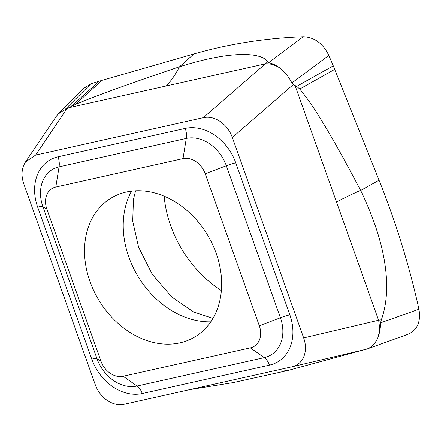 <?xml version="1.0" encoding="UTF-8"?>
<svg xmlns="http://www.w3.org/2000/svg" width="441" height="441" viewBox="0 0 441 441"><rect width="100%" height="100%" fill="white"/><g stroke="black" fill="none" stroke-linecap="round" stroke-linejoin="round"><path stroke-width="0.66" d="M380.566 322.834L418.95 309.251A685.722 535.903 58.8 0 0 379.051 180.187L360.666 190.457C391.272 254.104 389.971 296.071 381.349 319.775L380.566 322.834C380.522 328.181 379.646 333.082 377.931 337.536C375.33 343.517 371.559 347.387 366.62 349.14L291.948 366.807C297.543 365.501 301.523 362.067 303.882 356.499C306.076 350.827 306.004 344.625 303.662 337.9L232.335 137.476C229.904 130.773 225.88 125.453 220.263 121.529C214.585 117.753 208.924 116.474 203.29 117.675L35.567 155.127L25.435 162.023L23.632 165.436C21.433 171.114 21.504 177.31 23.853 184.035L95.173 384.458C97.61 391.167 101.634 396.481 107.246 400.411C112.929 404.182 118.585 405.466 124.224 404.265L291.948 366.807M418.95 309.251C421.034 321.958 417.219 330.359 407.495 334.443C417.23 330.364 421.05 321.969 418.95 309.251A685.722 535.903 58.8 0 0 379.051 180.187L333.269 65.841L379.051 180.187M407.936 334.289L366.62 349.14M360.666 190.457L360.584 190.303C331.638 135.459 313.992 106.11 299.742 89.049L296.672 86.408L333.269 65.841L328.821 55.434L333.269 65.841M296.672 86.408L293.287 84.617L291.859 82.969L328.815 55.423C322.933 43.372 314.405 37.143 303.226 36.735C314.4 37.154 322.928 43.383 328.815 55.423M193.886 53.951L179.57 66.751C237.975 48.356 263.42 54.083 267.67 61.861L268.663 62.683L303.226 36.735A685.722 535.903 58.8 0 0 193.886 53.951L99.33 81.155L193.886 53.951A685.722 535.903 58.8 0 1 303.221 36.735M268.663 62.683C271.926 63.289 275.526 64.97 279.462 67.721C284.671 71.701 288.805 76.784 291.859 82.969M179.57 66.751L179.426 66.8C126.953 84.573 96.689 95.543 75.042 104.627L70.88 106.634L99.33 81.155L90.78 83.95M70.88 106.634L64.717 109.848L90.774 83.95L99.33 81.155M83.972 88.25L90.774 83.95L83.768 88.454M25.44 162.023L56.393 116.204L58.328 113.866L64.717 109.848M362.811 350.115L287.411 370.611L232.887 382.656L189.542 389.673M164.14 196.179A103.955 81.243 -121.2 0 0 170.711 225.759A103.955 81.243 -121.2 0 0 221.382 290.58M89.981 281.529A81.067 63.355 58.8 0 1 108.723 199.624A81.067 63.355 58.8 0 1 216.184 253.349A81.067 63.355 58.8 0 1 192.706 338.131A81.067 63.355 58.8 0 1 89.981 281.529M46.856 209.111L100.95 361.135A20.005 15.633 -121.2 0 0 123.144 376.261L250.361 347.855A20.005 15.633 -121.2 0 0 259.314 325.767L205.214 173.748A20.005 15.633 -121.2 0 0 183.021 158.617L55.803 187.028A20.005 15.633 -121.2 0 0 46.856 209.111L42.909 206.702A36.107 28.218 58.8 0 1 59.066 166.847L186.284 138.435L183.021 158.617M267.67 61.861L265.35 63.851A26.675 16.289 49.1 0 1 279.462 67.721M381.349 319.775L378.587 320.249A26.675 17.877 76.7 0 1 377.931 337.536M299.742 89.049L334.73 69.386M75.042 104.627L102.246 80.256M131.539 191.135A83.751 65.45 -121.2 0 0 128.866 257.153A83.751 65.45 -121.2 0 0 210.787 321.825M100.95 361.135L97.009 358.726L42.909 206.702A13.335 2.122 160.4 0 0 37.656 207.077A45.533 35.589 58.8 0 1 58.025 156.809L185.242 128.397A45.533 35.589 58.8 0 1 235.759 162.839L289.858 314.857A45.533 35.589 58.8 0 1 269.484 365.126L142.267 393.537A45.533 35.589 58.8 0 1 91.756 359.101A13.335 2.122 -19.6 0 1 97.009 358.726A36.107 28.218 58.8 0 0 137.063 386.029L123.144 376.261M55.803 187.028L59.066 166.847A13.335 8.048 77.4 0 0 58.025 156.809M185.242 128.397A13.335 8.048 -102.6 0 1 186.284 138.435A36.107 28.218 58.8 0 1 226.332 165.739L280.432 317.763L259.314 325.767M205.214 173.748L226.332 165.739A13.335 2.122 160.4 0 1 235.759 162.839M289.858 314.857A13.335 2.122 -19.6 0 0 280.432 317.763A36.107 28.218 58.8 0 1 264.28 357.618L137.063 386.029A13.335 8.048 77.4 0 1 142.267 393.537M250.361 347.855L264.28 357.618A13.335 8.048 -102.6 0 1 269.484 365.126M37.656 207.077L91.756 359.101M66.789 108.91L35.567 155.127M68.901 107.725L265.35 63.851L203.29 117.675M293.287 84.617L232.335 137.476M295.051 85.504L378.587 320.249L303.662 337.9M277.863 369.949A133.678 80.642 -102.6 0 1 287.526 370.578M336.494 201.95A133.678 21.262 160.4 0 1 360.584 190.303M166.351 85.962A133.678 80.642 77.4 0 0 179.426 66.8M84.248 87.98L58.328 113.866M212.959 318.38L193.538 311.958L171.808 297.002L152.277 274.341L138.579 247.131L132.713 221.255L133.441 199.277L135.596 190.793"/></g></svg>
